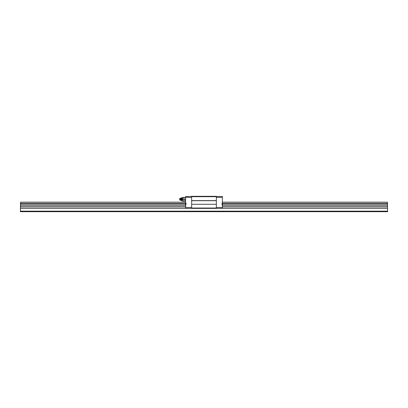 <?xml version="1.0" encoding="UTF-8"?>
<svg xmlns="http://www.w3.org/2000/svg" width="408" height="408" viewBox="0 0 408 408"><rect width="100%" height="100%" fill="white"/><g stroke="black" fill="none" stroke-linecap="round" stroke-linejoin="round"><path stroke-width="0.61" d="M387.6 211.145L20.4 211.145L20.4 211.696L387.6 211.696L387.416 202.169L222.396 202.169M185.604 202.169L20.584 202.169L20.4 211.145M387.6 208.396L222.396 208.396L222.396 196.488L216.352 196.488M191.648 196.671L216.352 196.671L216.352 196.304L191.648 196.304L191.648 208.396L20.4 208.396M387.6 206.933L222.396 206.933M185.604 206.933L20.4 206.933M387.6 205.709L222.396 205.709M185.604 205.709L20.4 205.709M387.6 204.24L222.396 204.24M185.604 204.24L20.4 204.24M387.6 203.393L222.396 203.393M185.604 203.393L20.4 203.393M216.352 196.671L216.352 200.629L191.648 200.629M216.352 200.629L216.352 208.396L191.648 208.396M216.352 204.255L191.648 204.255M216.352 200.736L191.648 200.736M216.352 208.029L191.648 208.029M191.648 207.483L185.604 207.483L185.604 204.801L185.971 204.801L185.971 203.056L185.604 203.056L185.604 197.406L185.319 197.406L185.604 198.319L185.319 201.067L184.156 201.067L183.875 200.155L183.875 201.067L184.156 201.067M191.648 197.406L185.604 197.406L185.604 196.488L191.648 196.488M185.604 207.483L185.604 208.396M185.604 204.801L185.604 203.056M216.352 208.396L222.396 208.396M222.396 203.056L222.029 203.056L222.029 204.801L222.396 204.801M216.352 197.406L222.396 197.406M216.352 207.483L222.396 207.483M183.875 197.406L183.875 198.319L184.156 197.406L182.238 197.406L182.238 198.206L181.499 198.303L182.238 198.206L182.82 198.732A1.102 0.775 -90 0 1 182.906 199.237A1.102 0.775 -90 0 1 182.82 199.742L182.238 200.262L182.238 201.067L183.875 201.067M181.499 200.17L182.238 200.262L181.499 200.17M181.412 200.231A1.102 0.775 -90 0 0 181.744 200.333A1.102 0.775 -90 0 0 182.519 199.237A1.102 0.775 -90 0 0 181.744 198.135A1.102 0.775 -90 0 0 181.412 198.237M184.156 199.237L183.875 200.155L183.875 198.319L184.156 199.237L185.319 199.237M184.156 197.406L185.319 197.406M185.604 201.067L185.319 201.067M180.576 199.237A0.367 0.26 -90 0 0 180.055 199.237A0.367 0.26 -90 0 0 180.576 199.237M179.632 199.237A0.969 0.689 -90 0 0 180.193 200.19A0.969 0.689 -90 0 0 181.004 199.237A0.969 0.689 -90 0 0 180.193 198.283A0.969 0.689 -90 0 0 179.632 199.237M181.285 200.201L181.611 200.282A1.061 0.75 -90 0 0 182.493 199.237A1.061 0.75 -90 0 0 181.611 198.191L181.285 198.273M180.193 200.19L180.642 200.303A1.086 0.765 -90 0 0 181.545 199.237A1.086 0.765 -90 0 0 180.642 198.166L181.096 198.196A1.076 0.765 -90 0 0 180.866 198.161M180.866 200.313A1.076 0.765 -90 0 0 181.096 200.277A1.076 0.765 -90 0 0 181.652 199.237A1.076 0.765 -90 0 0 181.096 198.196L181.381 198.308A0.964 0.678 -90 0 0 181.239 198.278M181.239 200.195A0.964 0.678 -90 0 0 181.381 200.165A0.964 0.678 -90 0 0 181.876 199.237A0.964 0.678 -90 0 0 181.381 198.308M181.305 200.19A0.954 0.673 -90 0 0 181.983 199.237A0.954 0.673 -90 0 0 181.305 198.283M182.238 201.067L181.499 200.517M182.238 197.406L181.499 197.951M180.193 198.283L180.642 198.166M180.642 200.303L181.381 200.165"/></g></svg>
